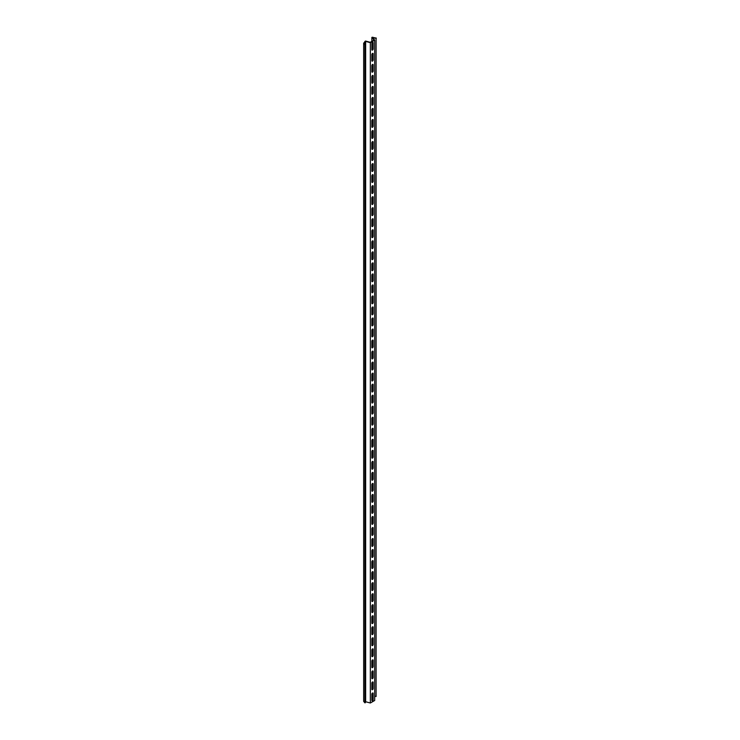 <?xml version="1.0" encoding="UTF-8"?>
<svg xmlns="http://www.w3.org/2000/svg" width="740" height="740" viewBox="0 0 740 740"><rect width="100%" height="100%" fill="white"/><g stroke="black" fill="none" stroke-linecap="round" stroke-linejoin="round"><path stroke-width="1.11" d="M372.516 42.402A0.944 0.546 120 0 0 371.85 43.558L371.85 49.737A0.944 0.546 120 0 0 373.182 48.96L373.182 42.791A0.944 0.546 120 0 0 372.516 42.402M372.516 53.428A0.944 0.546 120 0 0 371.85 54.594L371.85 60.763A0.944 0.546 120 0 0 373.182 59.995L373.182 53.817A0.944 0.546 120 0 0 372.516 53.428M372.516 64.463A0.944 0.546 120 0 0 371.85 65.62L371.85 71.789A0.944 0.546 120 0 0 373.182 71.022L373.182 64.843A0.944 0.546 120 0 0 372.516 64.463M372.516 75.489A0.944 0.546 120 0 0 371.85 76.645L371.85 82.815A0.944 0.546 120 0 0 373.182 82.048L373.182 75.868A0.944 0.546 120 0 0 372.516 75.489M372.516 86.515A0.944 0.546 120 0 0 371.85 87.672L371.85 93.85A0.944 0.546 120 0 0 373.182 93.074L373.182 86.904A0.944 0.546 120 0 0 372.516 86.515M372.516 97.541A0.944 0.546 120 0 0 371.85 98.698L371.85 104.877A0.944 0.546 120 0 0 373.182 104.1L373.182 97.93A0.944 0.546 120 0 0 372.516 97.541M372.516 108.567A0.944 0.546 120 0 0 371.85 109.724L371.85 115.903A0.944 0.546 120 0 0 373.182 115.135L373.182 108.956A0.944 0.546 120 0 0 372.516 108.567M372.516 119.593A0.944 0.546 120 0 0 371.85 120.759L371.85 126.928A0.944 0.546 120 0 0 373.182 126.161L373.182 119.982A0.944 0.546 120 0 0 372.516 119.593M372.516 130.629A0.944 0.546 120 0 0 371.85 131.785L371.85 137.954A0.944 0.546 120 0 0 373.182 137.187L373.182 131.008A0.944 0.546 120 0 0 372.516 130.629M372.516 141.654A0.944 0.546 120 0 0 371.85 142.811L371.85 148.981A0.944 0.546 120 0 0 373.182 148.213L373.182 142.034A0.944 0.546 120 0 0 372.516 141.654M372.516 152.681A0.944 0.546 120 0 0 371.85 153.837L371.85 160.016A0.944 0.546 120 0 0 373.182 159.239L373.182 153.069A0.944 0.546 120 0 0 372.516 152.681M372.516 163.707A0.944 0.546 120 0 0 371.85 164.863L371.85 171.042A0.944 0.546 120 0 0 373.182 170.265L373.182 164.095A0.944 0.546 120 0 0 372.516 163.707M372.516 174.733A0.944 0.546 120 0 0 371.85 175.889L371.85 182.068A0.944 0.546 120 0 0 373.182 181.3L373.182 175.121A0.944 0.546 120 0 0 372.516 174.733M372.516 185.758A0.944 0.546 120 0 0 371.85 186.924L371.85 193.094A0.944 0.546 120 0 0 373.182 192.326L373.182 186.147A0.944 0.546 120 0 0 372.516 185.758M372.516 196.794A0.944 0.546 120 0 0 371.85 197.95L371.85 204.12A0.944 0.546 120 0 0 373.182 203.352L373.182 197.173A0.944 0.546 120 0 0 372.516 196.794M372.516 207.82A0.944 0.546 120 0 0 371.85 208.976L371.85 215.155A0.944 0.546 120 0 0 373.182 214.378L373.182 208.199A0.944 0.546 120 0 0 372.516 207.82M372.516 218.846A0.944 0.546 120 0 0 371.85 220.002L371.85 226.181A0.944 0.546 120 0 0 373.182 225.404L373.182 219.234A0.944 0.546 120 0 0 372.516 218.846M372.516 229.872A0.944 0.546 120 0 0 371.85 231.028L371.85 237.207A0.944 0.546 120 0 0 373.182 236.43L373.182 230.26A0.944 0.546 120 0 0 372.516 229.872M372.516 240.898A0.944 0.546 120 0 0 371.85 242.054L371.85 248.233A0.944 0.546 120 0 0 373.182 247.465L373.182 241.286A0.944 0.546 120 0 0 372.516 240.898M372.516 251.924A0.944 0.546 120 0 0 371.85 253.089L371.85 259.259A0.944 0.546 120 0 0 373.182 258.491L373.182 252.312A0.944 0.546 120 0 0 372.516 251.924M372.516 262.959A0.944 0.546 120 0 0 371.85 264.115L371.85 270.285A0.944 0.546 120 0 0 373.182 269.517L373.182 263.338A0.944 0.546 120 0 0 372.516 262.959M372.516 273.985A0.944 0.546 120 0 0 371.85 275.141L371.85 281.32A0.944 0.546 120 0 0 373.182 280.543L373.182 274.364A0.944 0.546 120 0 0 372.516 273.985M372.516 285.011A0.944 0.546 120 0 0 371.85 286.167L371.85 292.346A0.944 0.546 120 0 0 373.182 291.569L373.182 285.4A0.944 0.546 120 0 0 372.516 285.011M372.516 296.037A0.944 0.546 120 0 0 371.85 297.193L371.85 303.372A0.944 0.546 120 0 0 373.182 302.595L373.182 296.425A0.944 0.546 120 0 0 372.516 296.037M372.516 307.063A0.944 0.546 120 0 0 371.85 308.219L371.85 314.398A0.944 0.546 120 0 0 373.182 313.631L373.182 307.452A0.944 0.546 120 0 0 372.516 307.063M372.516 318.089A0.944 0.546 120 0 0 371.85 319.255L371.85 325.424A0.944 0.546 120 0 0 373.182 324.657L373.182 318.478A0.944 0.546 120 0 0 372.516 318.089M372.516 329.124A0.944 0.546 120 0 0 371.85 330.281L371.85 336.45A0.944 0.546 120 0 0 373.182 335.683L373.182 329.504A0.944 0.546 120 0 0 372.516 329.124M372.516 340.15A0.944 0.546 120 0 0 371.85 341.307L371.85 347.486A0.944 0.546 120 0 0 373.182 346.709L373.182 340.539A0.944 0.546 120 0 0 372.516 340.15M372.516 351.176A0.944 0.546 120 0 0 371.85 352.332L371.85 358.512A0.944 0.546 120 0 0 373.182 357.735L373.182 351.565A0.944 0.546 120 0 0 372.516 351.176M372.516 362.202A0.944 0.546 120 0 0 371.85 363.358L371.85 369.538A0.944 0.546 120 0 0 373.182 368.761L373.182 362.591A0.944 0.546 120 0 0 372.516 362.202M372.516 373.228A0.944 0.546 120 0 0 371.85 374.385L371.85 380.564A0.944 0.546 120 0 0 373.182 379.796L373.182 373.617A0.944 0.546 120 0 0 372.516 373.228M372.516 384.254A0.944 0.546 120 0 0 371.85 385.42L371.85 391.589A0.944 0.546 120 0 0 373.182 390.822L373.182 384.643A0.944 0.546 120 0 0 372.516 384.254M372.516 395.289A0.944 0.546 120 0 0 371.85 396.446L371.85 402.615A0.944 0.546 120 0 0 373.182 401.848L373.182 395.669A0.944 0.546 120 0 0 372.516 395.289M372.516 406.315A0.944 0.546 120 0 0 371.85 407.472L371.85 413.651A0.944 0.546 120 0 0 373.182 412.874L373.182 406.704A0.944 0.546 120 0 0 372.516 406.315M372.516 417.342A0.944 0.546 120 0 0 371.85 418.498L371.85 424.677A0.944 0.546 120 0 0 373.182 423.9L373.182 417.73A0.944 0.546 120 0 0 372.516 417.342M372.516 428.368A0.944 0.546 120 0 0 371.85 429.524L371.85 435.703A0.944 0.546 120 0 0 373.182 434.935L373.182 428.756A0.944 0.546 120 0 0 372.516 428.368M372.516 439.394A0.944 0.546 120 0 0 371.85 440.559L371.85 446.729A0.944 0.546 120 0 0 373.182 445.961L373.182 439.782A0.944 0.546 120 0 0 372.516 439.394M372.516 450.429A0.944 0.546 120 0 0 371.85 451.585L371.85 457.755A0.944 0.546 120 0 0 373.182 456.987L373.182 450.808A0.944 0.546 120 0 0 372.516 450.429M372.516 461.455A0.944 0.546 120 0 0 371.85 462.611L371.85 468.781A0.944 0.546 120 0 0 373.182 468.013L373.182 461.834A0.944 0.546 120 0 0 372.516 461.455M372.516 472.481A0.944 0.546 120 0 0 371.85 473.637L371.85 479.816A0.944 0.546 120 0 0 373.182 479.039L373.182 472.869A0.944 0.546 120 0 0 372.516 472.481M372.516 483.507A0.944 0.546 120 0 0 371.85 484.663L371.85 490.842A0.944 0.546 120 0 0 373.182 490.065L373.182 483.895A0.944 0.546 120 0 0 372.516 483.507M372.516 494.533A0.944 0.546 120 0 0 371.85 495.689L371.85 501.868A0.944 0.546 120 0 0 373.182 501.1L373.182 494.921A0.944 0.546 120 0 0 372.516 494.533M372.516 505.559A0.944 0.546 120 0 0 371.85 506.724L371.85 512.894A0.944 0.546 120 0 0 373.182 512.126L373.182 505.947A0.944 0.546 120 0 0 372.516 505.559M372.516 516.594A0.944 0.546 120 0 0 371.85 517.75L371.85 523.92A0.944 0.546 120 0 0 373.182 523.152L373.182 516.973A0.944 0.546 120 0 0 372.516 516.594M372.516 527.62A0.944 0.546 120 0 0 371.85 528.776L371.85 534.946A0.944 0.546 120 0 0 373.182 534.178L373.182 527.999A0.944 0.546 120 0 0 372.516 527.62M372.516 538.646A0.944 0.546 120 0 0 371.85 539.802L371.85 545.981A0.944 0.546 120 0 0 373.182 545.204L373.182 539.034A0.944 0.546 120 0 0 372.516 538.646M372.516 549.672A0.944 0.546 120 0 0 371.85 550.828L371.85 557.007A0.944 0.546 120 0 0 373.182 556.23L373.182 550.061A0.944 0.546 120 0 0 372.516 549.672M372.516 560.698A0.944 0.546 120 0 0 371.85 561.854L371.85 568.033A0.944 0.546 120 0 0 373.182 567.265L373.182 561.087A0.944 0.546 120 0 0 372.516 560.698M372.516 571.724A0.944 0.546 120 0 0 371.85 572.89L371.85 579.059A0.944 0.546 120 0 0 373.182 578.291L373.182 572.113A0.944 0.546 120 0 0 372.516 571.724M372.516 582.759A0.944 0.546 120 0 0 371.85 583.916L371.85 590.085A0.944 0.546 120 0 0 373.182 589.317L373.182 583.139A0.944 0.546 120 0 0 372.516 582.759M372.516 593.785A0.944 0.546 120 0 0 371.85 594.942L371.85 601.12A0.944 0.546 120 0 0 373.182 600.344L373.182 594.165A0.944 0.546 120 0 0 372.516 593.785M372.516 604.811A0.944 0.546 120 0 0 371.85 605.968L371.85 612.147A0.944 0.546 120 0 0 373.182 611.37L373.182 605.2A0.944 0.546 120 0 0 372.516 604.811M372.516 615.837A0.944 0.546 120 0 0 371.85 616.994L371.85 623.173A0.944 0.546 120 0 0 373.182 622.396L373.182 616.226A0.944 0.546 120 0 0 372.516 615.837M372.516 626.863A0.944 0.546 120 0 0 371.85 628.02L371.85 634.199A0.944 0.546 120 0 0 373.182 633.431L373.182 627.252A0.944 0.546 120 0 0 372.516 626.863M372.516 637.889A0.944 0.546 120 0 0 371.85 639.055L371.85 645.225A0.944 0.546 120 0 0 373.182 644.457L373.182 638.278A0.944 0.546 120 0 0 372.516 637.889M372.516 648.924A0.944 0.546 120 0 0 371.85 650.081L371.85 656.251A0.944 0.546 120 0 0 373.182 655.483L373.182 649.304A0.944 0.546 120 0 0 372.516 648.924M372.516 659.951A0.944 0.546 120 0 0 371.85 661.107L371.85 667.286A0.944 0.546 120 0 0 373.182 666.509L373.182 660.33A0.944 0.546 120 0 0 372.516 659.951M372.516 670.976A0.944 0.546 120 0 0 371.85 672.133L371.85 678.312A0.944 0.546 120 0 0 373.182 677.535L373.182 671.365A0.944 0.546 120 0 0 372.516 670.976M372.516 682.002A0.944 0.546 120 0 0 371.85 683.159L371.85 689.338A0.944 0.546 120 0 0 373.182 688.561L373.182 682.391A0.944 0.546 120 0 0 372.516 682.002M372.516 693.029A0.944 0.546 120 0 0 371.85 694.185L371.85 700.364A0.944 0.546 120 0 0 373.182 699.596L373.182 693.417A0.944 0.546 120 0 0 372.516 693.029M374.699 40.154L374.699 700.484L370.342 703L365.653 701.742L365.653 41.403L370.342 42.67L374.699 40.154L372.507 37.444L373.848 37.768L373.848 39.1M363.664 43.216L363.664 701.344L364.875 702.843L364.875 44.715L363.664 43.216L365.532 41.033L370.222 42.291L374.042 40.09L371.859 37.379L372.904 37.222M372.803 698.884L371.859 697.709L371.859 694.055M364.875 41.412L365.653 41.403M364.875 44.715L365.366 44.585L365.366 702.713L364.875 702.843M365.366 44.585L364.311 43.272L365.264 41.634M370.342 42.67L370.342 703M373.848 37.768L376.105 38.388L376.105 696.516L374.699 696.137M376.105 38.388L376.105 696.516M373.469 37.555L376.336 38.101M371.859 37.379L371.859 41.348M371.859 43.429L371.859 49.867M371.859 54.455L371.859 60.893M371.859 65.481L371.859 71.919M371.859 76.507L371.859 82.945M371.859 87.533L371.859 93.971M371.859 98.559L371.859 104.997M371.859 109.594L371.859 116.032M371.859 120.62L371.859 127.058M371.859 131.646L371.859 138.084M371.859 142.672L371.859 149.11M371.859 153.698L371.859 160.136M371.859 164.724L371.859 171.162M371.859 175.759L371.859 182.197M371.859 186.785L371.859 193.223M371.859 197.811L371.859 204.249M371.859 208.837L371.859 215.275M371.859 219.863L371.859 226.301M371.859 230.889L371.859 237.327M371.859 241.925L371.859 248.363M371.859 252.951L371.859 259.389M371.859 263.976L371.859 270.414M371.859 275.002L371.859 281.44M371.859 286.029L371.859 292.466M371.859 297.055L371.859 303.493M371.859 308.09L371.859 314.528M371.859 319.116L371.859 325.554M371.859 330.142L371.859 336.58M371.859 341.168L371.859 347.606M371.859 352.194L371.859 358.632M371.859 363.22L371.859 369.667M371.859 374.255L371.859 380.693M371.859 385.281L371.859 391.719M371.859 396.307L371.859 402.745M371.859 407.333L371.859 413.771M371.859 418.359L371.859 424.797M371.859 429.394L371.859 435.832M371.859 440.42L371.859 446.858M371.859 451.446L371.859 457.884M371.859 462.472L371.859 468.91M371.859 473.498L371.859 479.936M371.859 484.524L371.859 490.962M371.859 495.56L371.859 501.998M371.859 506.585L371.859 513.024M371.859 517.612L371.859 524.049M371.859 528.638L371.859 535.076M371.859 539.663L371.859 546.101M371.859 550.69L371.859 557.127M371.859 561.725L371.859 568.163M371.859 572.751L371.859 579.189M371.859 583.777L371.859 590.215M371.859 594.803L371.859 601.241M371.859 605.829L371.859 612.267M371.859 616.855L371.859 623.293M371.859 627.89L371.859 634.328M371.859 638.916L371.859 645.354M371.859 649.942L371.859 656.38M371.859 660.968L371.859 667.406M371.859 671.994L371.859 678.432M371.859 683.02L371.859 689.458M371.896 689.587A0.944 0.546 120 0 0 372.803 688.348L372.803 682.169A0.944 0.546 120 0 0 372.757 681.919M371.896 700.614A0.944 0.546 120 0 0 372.803 699.374L372.803 693.195A0.944 0.546 120 0 0 372.757 692.945M371.896 678.562A0.944 0.546 120 0 0 372.803 677.313L372.803 671.143A0.944 0.546 120 0 0 372.757 670.884M371.896 667.535A0.944 0.546 120 0 0 372.803 666.287L372.803 660.117A0.944 0.546 120 0 0 372.757 659.858M371.896 656.51A0.944 0.546 120 0 0 372.803 655.261L372.803 649.082A0.944 0.546 120 0 0 372.757 648.832M371.896 645.484A0.944 0.546 120 0 0 372.803 644.235L372.803 638.056A0.944 0.546 120 0 0 372.757 637.806M371.896 634.448A0.944 0.546 120 0 0 372.803 633.209L372.803 627.03A0.944 0.546 120 0 0 372.757 626.78M371.896 623.422A0.944 0.546 120 0 0 372.803 622.183L372.803 616.004A0.944 0.546 120 0 0 372.757 615.754M371.896 612.396A0.944 0.546 120 0 0 372.803 611.148L372.803 604.978A0.944 0.546 120 0 0 372.757 604.719M371.896 601.37A0.944 0.546 120 0 0 372.803 600.121L372.803 593.952A0.944 0.546 120 0 0 372.757 593.693M371.896 590.344A0.944 0.546 120 0 0 372.803 589.096L372.803 582.916A0.944 0.546 120 0 0 372.757 582.667M371.896 579.318A0.944 0.546 120 0 0 372.803 578.07L372.803 571.89A0.944 0.546 120 0 0 372.757 571.641M371.896 568.283A0.944 0.546 120 0 0 372.803 567.043L372.803 560.865A0.944 0.546 120 0 0 372.757 560.615M371.896 557.257A0.944 0.546 120 0 0 372.803 556.018L372.803 549.838A0.944 0.546 120 0 0 372.757 549.589M371.896 546.231A0.944 0.546 120 0 0 372.803 544.982L372.803 538.812A0.944 0.546 120 0 0 372.757 538.554M371.896 535.205A0.944 0.546 120 0 0 372.803 533.956L372.803 527.787A0.944 0.546 120 0 0 372.757 527.528M371.896 524.179A0.944 0.546 120 0 0 372.803 522.93L372.803 516.751A0.944 0.546 120 0 0 372.757 516.501M371.896 513.144A0.944 0.546 120 0 0 372.803 511.904L372.803 505.725A0.944 0.546 120 0 0 372.757 505.476M371.896 502.118A0.944 0.546 120 0 0 372.803 500.878L372.803 494.699A0.944 0.546 120 0 0 372.757 494.45M371.896 491.092A0.944 0.546 120 0 0 372.803 489.852L372.803 483.673A0.944 0.546 120 0 0 372.757 483.424M371.896 480.066A0.944 0.546 120 0 0 372.803 478.817L372.803 472.647A0.944 0.546 120 0 0 372.757 472.388M371.896 469.04A0.944 0.546 120 0 0 372.803 467.791L372.803 461.621A0.944 0.546 120 0 0 372.757 461.362M371.896 458.014A0.944 0.546 120 0 0 372.803 456.765L372.803 450.586A0.944 0.546 120 0 0 372.757 450.336M371.896 446.979A0.944 0.546 120 0 0 372.803 445.739L372.803 439.56A0.944 0.546 120 0 0 372.757 439.31M371.896 435.953A0.944 0.546 120 0 0 372.803 434.713L372.803 428.534A0.944 0.546 120 0 0 372.757 428.284M371.896 424.927A0.944 0.546 120 0 0 372.803 423.678L372.803 417.508A0.944 0.546 120 0 0 372.757 417.258M371.896 413.901A0.944 0.546 120 0 0 372.803 412.652L372.803 406.482A0.944 0.546 120 0 0 372.757 406.223M371.896 402.875A0.944 0.546 120 0 0 372.803 401.626L372.803 395.456A0.944 0.546 120 0 0 372.757 395.197M371.896 391.849A0.944 0.546 120 0 0 372.803 390.6L372.803 384.421A0.944 0.546 120 0 0 372.757 384.171M371.896 380.813A0.944 0.546 120 0 0 372.803 379.574L372.803 373.395A0.944 0.546 120 0 0 372.757 373.145M371.896 369.787A0.944 0.546 120 0 0 372.803 368.548L372.803 362.369A0.944 0.546 120 0 0 372.757 362.119M371.896 358.761A0.944 0.546 120 0 0 372.803 357.513L372.803 351.343A0.944 0.546 120 0 0 372.757 351.093M371.896 347.735A0.944 0.546 120 0 0 372.803 346.486L372.803 340.317A0.944 0.546 120 0 0 372.757 340.058M371.896 336.709A0.944 0.546 120 0 0 372.803 335.461L372.803 329.291A0.944 0.546 120 0 0 372.757 329.032M371.896 325.683A0.944 0.546 120 0 0 372.803 324.435L372.803 318.256A0.944 0.546 120 0 0 372.757 318.006M371.896 314.648A0.944 0.546 120 0 0 372.803 313.409L372.803 307.23A0.944 0.546 120 0 0 372.757 306.98M371.896 303.622A0.944 0.546 120 0 0 372.803 302.382L372.803 296.204A0.944 0.546 120 0 0 372.757 295.954M371.896 292.596A0.944 0.546 120 0 0 372.803 291.347L372.803 285.178A0.944 0.546 120 0 0 372.757 284.918M371.896 281.57A0.944 0.546 120 0 0 372.803 280.321L372.803 274.151A0.944 0.546 120 0 0 372.757 273.893M371.896 270.544A0.944 0.546 120 0 0 372.803 269.295L372.803 263.116A0.944 0.546 120 0 0 372.757 262.867M371.896 259.518A0.944 0.546 120 0 0 372.803 258.269L372.803 252.09A0.944 0.546 120 0 0 372.757 251.84M371.896 248.483A0.944 0.546 120 0 0 372.803 247.243L372.803 241.064A0.944 0.546 120 0 0 372.757 240.814M371.896 237.457A0.944 0.546 120 0 0 372.803 236.217L372.803 230.038A0.944 0.546 120 0 0 372.757 229.788M371.896 226.431A0.944 0.546 120 0 0 372.803 225.182L372.803 219.012A0.944 0.546 120 0 0 372.757 218.753M371.896 215.405A0.944 0.546 120 0 0 372.803 214.156L372.803 207.986A0.944 0.546 120 0 0 372.757 207.727M371.896 204.379A0.944 0.546 120 0 0 372.803 203.13L372.803 196.951A0.944 0.546 120 0 0 372.757 196.701M371.896 193.353A0.944 0.546 120 0 0 372.803 192.104L372.803 185.925A0.944 0.546 120 0 0 372.757 185.675M371.896 182.317A0.944 0.546 120 0 0 372.803 181.078L372.803 174.899A0.944 0.546 120 0 0 372.757 174.649M371.896 171.292A0.944 0.546 120 0 0 372.803 170.052L372.803 163.873A0.944 0.546 120 0 0 372.757 163.623M371.896 160.266A0.944 0.546 120 0 0 372.803 159.017L372.803 152.847A0.944 0.546 120 0 0 372.757 152.588M371.896 149.24A0.944 0.546 120 0 0 372.803 147.991L372.803 141.821A0.944 0.546 120 0 0 372.757 141.562M371.896 138.213A0.944 0.546 120 0 0 372.803 136.965L372.803 130.786A0.944 0.546 120 0 0 372.757 130.536M371.896 127.178A0.944 0.546 120 0 0 372.803 125.939L372.803 119.76A0.944 0.546 120 0 0 372.757 119.51M371.896 116.152A0.944 0.546 120 0 0 372.803 114.913L372.803 108.734A0.944 0.546 120 0 0 372.757 108.484M371.896 105.126A0.944 0.546 120 0 0 372.803 103.887L372.803 97.708A0.944 0.546 120 0 0 372.757 97.458M371.896 94.1A0.944 0.546 120 0 0 372.803 92.852L372.803 86.682A0.944 0.546 120 0 0 372.757 86.423M371.896 83.074A0.944 0.546 120 0 0 372.803 81.826L372.803 75.656A0.944 0.546 120 0 0 372.757 75.397M371.896 72.048A0.944 0.546 120 0 0 372.803 70.8L372.803 64.621A0.944 0.546 120 0 0 372.757 64.371M371.896 61.013A0.944 0.546 120 0 0 372.803 59.774L372.803 53.595A0.944 0.546 120 0 0 372.757 53.345M371.896 49.987A0.944 0.546 120 0 0 372.803 48.748L372.803 42.569A0.944 0.546 120 0 0 372.757 42.319"/></g></svg>
